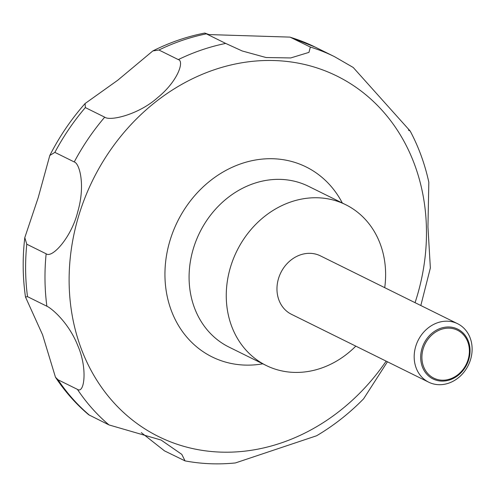 <?xml version="1.0" encoding="UTF-8"?>
<svg xmlns="http://www.w3.org/2000/svg" width="496" height="496" viewBox="0 0 496 496"><rect width="100%" height="100%" fill="white"/><g stroke="black" fill="none" stroke-linecap="round" stroke-linejoin="round"><path stroke-width="0.74" d="M355.806 346.134A89.683 77.035 -63.7 0 1 307.148 371.628A89.683 77.035 -63.7 0 1 266.185 365.478A89.683 77.035 -63.7 0 1 228.805 273.513A89.683 77.035 -63.7 0 1 304.73 198.549A89.683 77.035 -63.7 0 1 345.693 204.693A89.683 77.035 -63.7 0 1 384.722 287.668M442.711 321.476A32.612 28.012 -63.7 0 1 457.61 323.714A32.612 28.012 -63.7 0 1 471.2 357.151A32.612 28.012 -63.7 0 1 443.591 384.412A32.612 28.012 -63.7 0 1 428.693 382.18A32.612 28.012 -63.7 0 1 415.102 348.738A32.612 28.012 -63.7 0 1 442.711 321.476M428.693 382.18L291.481 314.321A32.612 28.012 -63.7 0 1 277.89 280.879A32.612 28.012 -63.7 0 1 305.499 253.617A32.612 28.012 -63.7 0 1 320.397 255.855L457.61 323.714M444.993 327.224A27.795 23.87 -63.7 0 1 470.053 350.374A27.795 23.87 -63.7 0 1 445.737 380.854A27.795 23.87 -63.7 0 1 420.676 357.703A27.795 23.87 -63.7 0 1 444.993 327.224M55.459 377.208L42.582 334.819L25.501 297.048L27.509 296.651L46.878 306.23C51.491 308.196 68.814 322.549 77.928 345.966C87.606 368.125 84.525 394.252 77.413 389.366L58.044 379.787L55.459 377.208C64.84 391.449 75.913 403.961 88.679 414.755L109.008 424.929L161.113 440.057L181.809 454.386L185.051 460.889C201.556 463.983 218.345 464.665 235.414 462.942L316.584 435.773C333.653 425.692 349.314 413.379 363.587 398.834L387.438 361.776M420.825 305.517L430.361 267.989L427.955 226.914L428.823 182.237C424.867 164.033 418.649 146.965 410.18 131.031L353.214 67.475L334.521 56.668A217.422 186.756 -63.7 0 0 310.347 47.064L308.958 52.378L290.724 57.945L266.042 57.524L242.178 50.964L225.711 43.431L204.767 33.058L209.033 34.577L290.036 37.113L310.347 47.064M408.481 130.144L410.18 131.031M446.009 379.967A26.728 22.959 116.3 0 0 469.39 350.653A26.728 22.959 116.3 0 0 445.284 328.389A26.728 22.959 116.3 0 0 421.904 357.703A26.728 22.959 116.3 0 0 446.009 379.967M185.051 460.889L164.517 450.883L141.279 432.586M46.147 253.791L26.778 244.212L24.8 237.621L38.217 197.613L49.798 155.477L54.87 152.371L74.239 161.95C79.602 163.376 85.51 185.206 77.791 211.606C71.697 236.821 52.291 258.627 46.147 253.791A217.422 186.756 -63.7 0 0 46.878 306.23M104.712 117.168L85.343 107.589L85.095 103.521L117.688 80.278L152.855 50.921L158.918 50.015L178.293 59.594C184.487 60.971 178.064 81.009 157.728 97.551C138.998 114.471 110.273 121.371 104.712 117.168A217.422 186.756 -63.7 0 0 74.239 161.95M262.818 363.816A105.983 91.035 -63.7 0 1 260.524 364.188A105.983 91.035 -63.7 0 1 164.951 275.9A105.983 91.035 -63.7 0 1 257.672 159.656A105.983 91.035 -63.7 0 1 342.333 203.031M386.148 361.138A201.122 172.757 -63.7 0 1 250.511 450.405A201.122 172.757 -63.7 0 1 69.136 282.863A201.122 172.757 -63.7 0 1 245.092 62.267A201.122 172.757 -63.7 0 1 415.059 302.672M266.185 365.478L229.003 347.088A89.683 77.035 -63.7 0 1 191.63 255.124A89.683 77.035 -63.7 0 1 267.549 180.16A89.683 77.035 -63.7 0 1 308.518 186.31L345.693 204.693M290.978 37.485A217.422 186.756 -63.7 0 1 315.152 47.089L334.521 56.668M89.64 415.35A217.422 186.756 -63.7 0 1 58.044 379.787M27.509 296.651A217.422 186.756 -63.7 0 1 26.778 244.212M54.87 152.371A217.422 186.756 -63.7 0 1 85.343 107.589M158.918 50.015A217.422 186.756 -63.7 0 1 206.342 33.852M178.293 59.594A217.422 186.756 -63.7 0 1 225.711 43.431M109.008 424.929A217.422 186.756 -63.7 0 1 77.413 389.366M290.036 37.113L315.152 47.089M25.501 297.048C22.661 277.549 22.425 257.74 24.8 237.621M49.798 155.477C59.415 136.567 71.182 119.251 85.095 103.521M152.855 50.921C169.62 42.489 186.924 36.53 204.767 33.058"/></g></svg>
